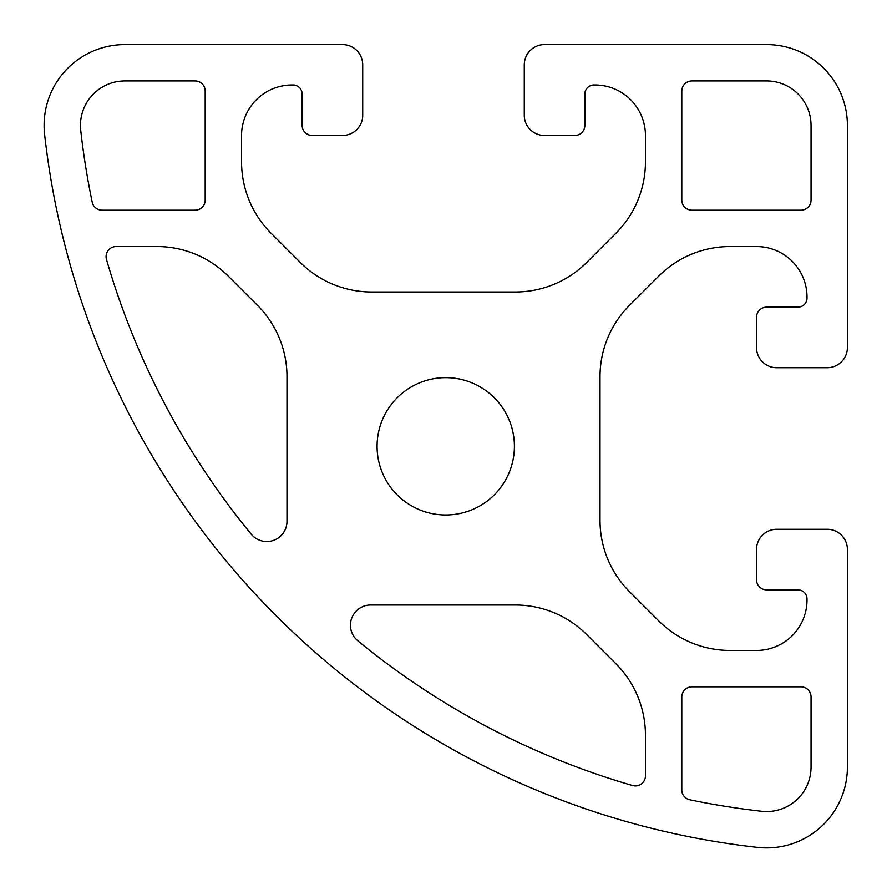 <?xml version="1.0" encoding="UTF-8"?>
<svg xmlns="http://www.w3.org/2000/svg" width="892" height="892" viewBox="0 0 892 892"><rect width="100%" height="100%" fill="white"/><g stroke="black" fill="none" stroke-linecap="round" stroke-linejoin="round"><path stroke-width="1.34" d="M514.405 446.312A68.662 68.662 0 0 0 445.744 377.65A68.662 68.662 0 0 0 377.071 446.312A68.662 68.662 0 0 0 445.744 514.974A68.662 68.662 0 0 0 514.405 446.312M827.207 367.716A20.193 20.193 0 0 0 847.4 347.523L847.4 125.382A80.782 80.782 0 0 0 766.618 44.6L544.477 44.6A20.193 20.193 0 0 0 524.284 64.793L524.284 115.28A20.193 20.193 0 0 0 544.477 135.472L574.771 135.472A10.102 10.102 0 0 0 584.862 125.382L584.862 94.073A9.087 9.087 0 0 1 593.949 84.985L594.964 84.985A50.487 50.487 0 0 1 645.451 135.472L645.451 161.887A100.974 100.974 0 0 1 615.87 233.28L586.746 262.415A100.974 100.974 0 0 1 515.342 291.985L371.652 291.985A100.974 100.974 0 0 1 300.247 262.415L271.123 233.28A100.974 100.974 0 0 1 241.554 161.887L241.554 135.472A50.487 50.487 0 0 1 292.041 84.985L293.044 84.985A9.087 9.087 0 0 1 302.132 94.073L302.132 125.382A10.102 10.102 0 0 0 312.233 135.472L342.528 135.472A20.193 20.193 0 0 0 362.721 115.28L362.721 64.793A20.193 20.193 0 0 0 342.528 44.6L124.88 44.6A80.782 80.782 0 0 0 44.6 134.357A807.806 807.806 0 0 0 757.643 847.4A80.782 80.782 0 0 0 847.4 767.12L847.4 549.472A20.193 20.193 0 0 0 827.207 529.279L776.72 529.279A20.193 20.193 0 0 0 756.528 549.472L756.528 579.767A10.102 10.102 0 0 0 766.618 589.868L797.927 589.868A9.087 9.087 0 0 1 807.015 598.956L807.015 599.959A50.487 50.487 0 0 1 756.528 650.446L730.113 650.446A100.974 100.974 0 0 1 658.72 620.877L629.585 591.753A100.974 100.974 0 0 1 600.015 520.348L600.015 376.658A100.974 100.974 0 0 1 629.585 305.254L658.72 276.13A100.974 100.974 0 0 1 730.113 246.549L756.528 246.549A50.487 50.487 0 0 1 807.015 297.036L807.015 298.051A9.087 9.087 0 0 1 797.927 307.138L766.618 307.138A10.102 10.102 0 0 0 756.528 317.229L756.528 347.523A20.193 20.193 0 0 0 776.72 367.716L827.207 367.716M645.451 735.119A100.974 100.974 0 0 0 615.87 663.715L586.746 634.591A100.974 100.974 0 0 0 515.342 605.01L370.659 605.01A20.193 20.193 0 0 0 357.848 640.813A771.446 771.446 0 0 0 632.539 785.529A10.102 10.102 0 0 0 645.451 775.828L645.451 735.119M251.187 534.152A20.193 20.193 0 0 0 286.99 521.341L286.99 376.658A100.974 100.974 0 0 0 257.409 305.254L228.285 276.13A100.974 100.974 0 0 0 156.88 246.549L116.172 246.549A10.102 10.102 0 0 0 106.471 259.46A771.446 771.446 0 0 0 251.187 534.152M800.949 210.2A10.102 10.102 0 0 0 811.051 200.098L811.051 125.382A44.433 44.433 0 0 0 766.618 80.949L691.902 80.949A10.102 10.102 0 0 0 681.8 91.051L681.8 200.098A10.102 10.102 0 0 0 691.902 210.2L800.949 210.2M811.051 696.897A10.102 10.102 0 0 0 800.949 686.807L691.902 686.807A10.102 10.102 0 0 0 681.8 696.897L681.8 789.899A10.102 10.102 0 0 0 689.839 799.789A771.446 771.446 0 0 0 761.679 811.274A44.433 44.433 0 0 0 811.051 767.12L811.051 696.897M195.103 210.2A10.102 10.102 0 0 0 205.193 200.098L205.193 91.051A10.102 10.102 0 0 0 195.103 80.949L124.88 80.949A44.433 44.433 0 0 0 80.726 130.321A771.446 771.446 0 0 0 92.21 202.161A10.102 10.102 0 0 0 102.101 210.2L195.103 210.2"/></g></svg>
